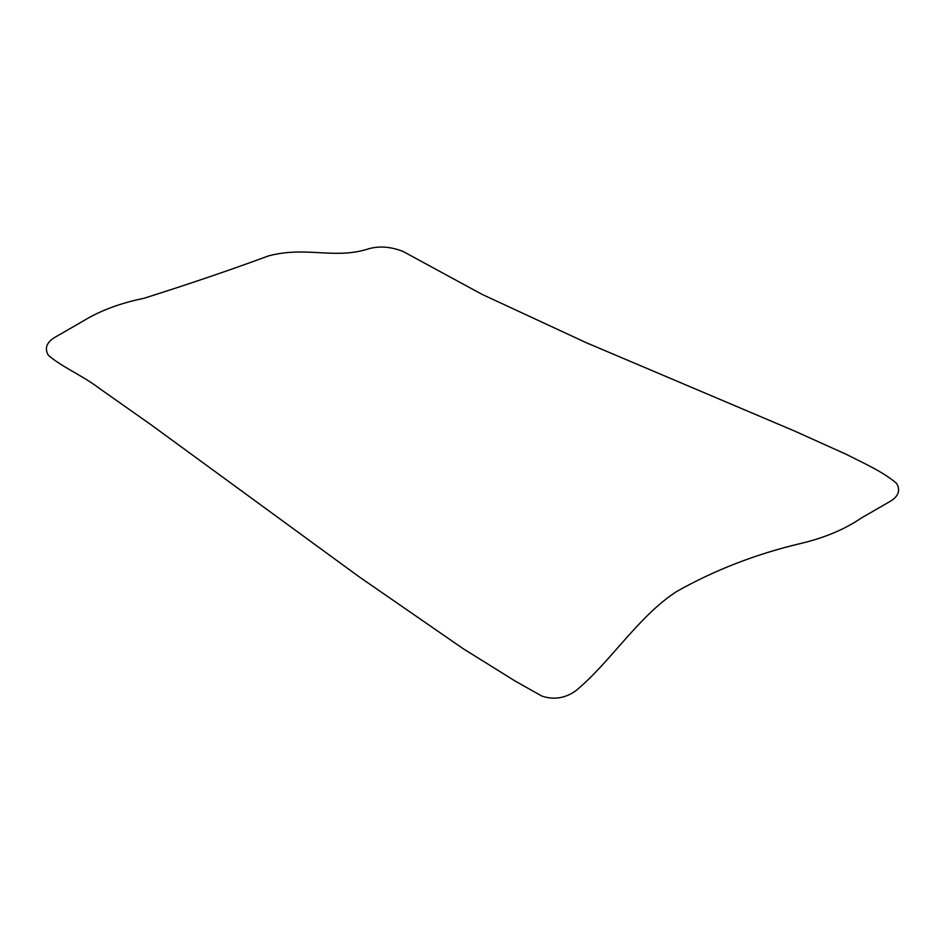 <?xml version="1.0" encoding="UTF-8"?>
<svg xmlns="http://www.w3.org/2000/svg" width="945" height="945" viewBox="0 0 945 945"><rect width="100%" height="100%" fill="white"/><g stroke="black" fill="none" stroke-linecap="round" stroke-linejoin="round"><path stroke-width="1.42" d="M575.647 690.889C610.186 662.528 637.78 616.92 676.23 591.759C714.633 570.048 756.284 553.912 801.171 543.363C824.713 537.776 844.83 529.283 861.545 517.895L887.757 502.775C898.045 497.413 901.01 490.975 896.64 483.462C883.067 471.602 862.431 462.66 846.047 454.226L793.965 430.766L586.172 342.657L481.891 294.285L403.042 251.429C391.1 246.775 379.866 245.842 369.353 248.594C334.813 259.993 307.219 245.842 268.77 255.811C230.367 269.986 188.716 284.161 143.829 298.325C120.287 303.132 100.17 310.645 83.455 320.875L57.243 335.995C46.955 341.346 43.99 347.784 48.36 355.308C61.933 367.038 82.569 375.543 98.953 388.088L151.035 424.766L358.828 576.592L463.109 648.648L515.474 681.239L541.957 696.122C553.9 700.044 565.134 698.296 575.647 690.889"/></g></svg>
